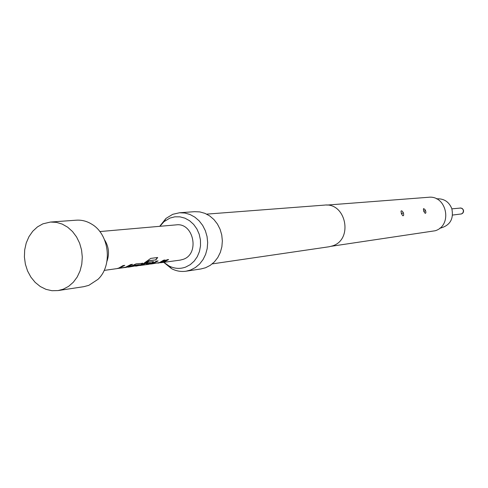 <?xml version="1.0" encoding="UTF-8"?>
<svg xmlns="http://www.w3.org/2000/svg" width="488" height="488" viewBox="0 0 488 488"><rect width="100%" height="100%" fill="white"/><g stroke="black" fill="none" stroke-linecap="round" stroke-linejoin="round"><path stroke-width="0.73" d="M125.934 267.223L128.314 266.546L132.12 264.374M116.98 268.607L128.374 266.747L132.51 264.319L130.76 264.551L125.081 267.479L119.029 268.315L124.409 265.393M137.232 265.698L141.459 264.368L142.636 263.313L136.103 263.843L130.363 266.478L124.977 267.595M129.668 266.722L133.535 265.368L139.47 264.703L137.909 265.46L128.923 267.058L133.614 265.557M148.529 264.148L152.293 262.721L153.458 261.623M139.714 265.533L148.688 264.325L152.372 262.904L153.555 261.849L153.055 261.599L148.273 262.233L145.863 263.849L150.56 263.282L147.565 264.435L141.843 265.234L148.895 260.763L155.861 259.897L157.697 257.505L150.713 258.402L141.55 264.966L136.463 266.039L141.459 264.368M146.327 263.587L150.548 263.056M158.942 262.764L161.125 262.129L164.816 260.043M150.615 264.063L161.186 262.318L165.194 259.988L163.584 260.202L159.57 262.538L152.506 263.788L157.728 260.982M162.382 262.3L164.554 261.666L168.232 259.592M63.251 289.195L58.09 290.567L51.996 290.714L45.97 289.347L40.284 286.523L35.179 282.387L30.878 277.117L27.56 270.95L25.37 264.154L24.4 257.017L24.693 249.856L26.23 242.981L28.957 236.68L32.751 231.239L37.46 226.896L42.877 223.846L50.453 222.052L56.395 222.351L62.214 224.09L67.673 227.194L72.529 231.55L76.579 236.967L79.636 243.219L81.569 250.045L82.295 257.139L81.783 264.197L80.056 270.925L77.195 277.025L73.322 282.241L68.601 286.352L63.251 289.195M50.453 222.052L76.372 220.186C81.758 219.838 86.894 221.174 91.774 224.193C109.391 234.356 112.874 265.588 97.929 279.38L88.834 285.34L83.783 286.682L58.09 290.567M160.717 262.733L180.145 260.128L183.171 259.354C200.068 253.943 193.669 222.363 176.211 224.87L99.814 231.568M104.145 270.413L116.931 268.62L118.852 268.028L123.019 265.582L124.8 265.344L119.029 268.315M141.843 265.234L143.429 264.716L149.023 260.921M147.224 264.581L152.427 263.502L156.471 261.147L158.112 260.928L152.506 263.788M157.892 263.142L163.01 262.074L167.012 259.75L168.61 259.537L164.615 261.861L161.528 262.648M135.603 266.131L136.463 266.039M128.045 267.149L128.923 267.058M439.81 228.177L440.658 228.055C450.162 225.322 453.877 218.856 451.815 208.65C449.07 201.971 444.269 198.683 437.394 198.787L436.54 198.86M401.215 213.018L401.783 213.512L401.642 214.171M401.429 213.646L402.691 215.678C403.686 216.019 403.918 215.074 403.387 212.835C402.246 210.871 401.447 210.34 400.996 211.231L401.429 213.646M423.59 210.712L423.999 211.822M423.798 211.322L425.152 213.354L425.756 213.042L425.92 212.018L425.237 209.858L423.743 208.614L423.377 208.962L423.798 211.322M159.875 226.304L164.017 221.656L169.94 218.075L174.856 216.812L179.938 216.843L184.928 218.166L189.57 220.722L193.632 224.382L196.902 228.97L199.214 234.246L200.44 239.95L200.525 245.781L199.464 251.448L197.304 256.651L194.169 261.141L190.216 264.679L185.654 267.095C180.011 269.114 174.442 268.729 168.958 265.948L163.889 262.331M159.704 226.316L166.005 218.398L172.734 214.317L179.493 212.768L184.781 213.006L189.954 214.47L194.797 217.105L199.098 220.802L202.672 225.407L205.363 230.726L207.052 236.534L207.668 242.579L207.186 248.599L205.625 254.339L203.057 259.555L199.592 264.026L195.377 267.558L190.607 270.01L186.007 271.212C181.024 271.92 176.229 271.078 171.611 268.687L163.718 262.349M179.493 212.768L194.627 211.676L199.836 211.908L204.929 213.341L209.694 215.922L213.927 219.545L217.441 224.053L220.088 229.262L221.747 234.954L222.351 240.871L221.875 246.769L220.332 252.4L217.8 257.511L214.391 261.891L210.243 265.356L205.539 267.76L201.007 268.943L186.007 271.212M206.662 214.128L324.447 205.112C346.01 202.306 353.483 239.419 332.615 245.861L329.089 246.757L212.213 263.898M326.808 205.088L428.421 197.286C446.715 194.938 452.931 225.371 435.235 230.751L331.395 246.263M104.584 239.876C108.787 246.623 109.587 253.754 106.97 261.257M148.895 260.763L149.267 260.757M149.145 260.604L155.861 259.897M155.733 259.744L157.447 257.536M133.535 265.368L133.901 265.454M133.816 265.265L139.47 264.703M141.374 264.179L142.545 263.075M452.571 215.062L461.514 213.927L463.027 212.67L463.447 210.694L462.728 209.01L461.044 208.01L451.876 208.846M403.387 212.835L401.783 213.512M425.585 210.554L424.072 211.2M118.981 268.193L118.029 268.321M141.794 265.106L140.745 265.252M152.457 263.666L151.628 263.782M168.958 265.948L171.611 268.687M164.017 221.656L166.005 218.398M460.885 214.079C463.002 213.537 463.856 212.195 463.447 210.054L462.191 208.443L460.202 207.973"/></g></svg>
